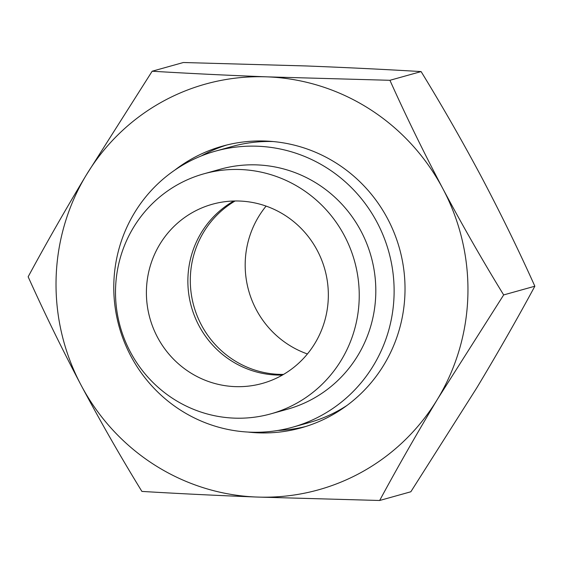 <?xml version="1.0" encoding="UTF-8"?>
<svg xmlns="http://www.w3.org/2000/svg" width="563" height="563" viewBox="0 0 563 563"><rect width="100%" height="100%" fill="white"/><g stroke="black" fill="none" stroke-linecap="round" stroke-linejoin="round"><path stroke-width="0.84" d="M270.909 413.833L287.482 409.202A124.606 121.65 -105.6 0 0 375.774 293.844A124.606 121.65 -105.6 0 0 220.414 169.196L203.841 173.826A124.606 121.65 -105.6 0 0 115.542 289.185A124.606 121.65 -105.6 0 0 270.909 413.833A124.606 121.65 -105.6 0 0 359.201 298.474A124.606 121.65 -105.6 0 0 203.841 173.826M273.252 141.559A143.326 139.927 -105.6 0 0 231.956 146.535L215.376 151.166A143.326 139.927 -105.6 0 0 113.817 283.851A143.326 139.927 -105.6 0 0 292.521 427.233A143.326 139.927 -105.6 0 0 394.079 294.54A143.326 139.927 -105.6 0 0 215.376 151.166M146.429 290.36A93.015 90.812 -105.6 0 0 262.407 383.41A93.015 90.812 -105.6 0 0 328.313 297.299A93.015 90.812 -105.6 0 0 212.342 204.249A93.015 90.812 -105.6 0 0 146.429 290.36M233.786 201.012A93.015 90.812 -105.6 0 0 187.894 278.776A93.015 90.812 -105.6 0 0 282.422 375.064M292.521 427.233L309.094 422.602A143.326 139.927 -105.6 0 0 346.991 405.444M248.001 432.06A146.246 142.784 -105.6 0 0 301.346 427.803A146.246 142.784 -105.6 0 0 404.98 292.408A146.246 142.784 -105.6 0 0 222.631 146.099A146.246 142.784 -105.6 0 0 174.804 170.11M278.002 430.449A146.246 142.784 -105.6 0 0 305.596 426.543M379.652 500.486L256.855 497.045A210.597 205.608 -105.6 0 0 437.74 398.801A210.597 205.608 -105.6 0 0 442.877 188.711C462.371 225.27 482.639 260.676 503.667 294.928L437.74 398.801C416.704 433.813 397.344 467.712 379.652 500.486L410.835 491.773L476.762 387.893C497.798 352.881 517.165 318.989 534.85 286.215C518.79 250.472 501.14 214.334 481.9 177.802C462.399 141.243 442.138 105.837 421.103 71.585C385.106 69.418 346.78 67.539 306.145 65.955L183.348 62.514L152.165 71.227C188.64 73.422 226.959 75.294 267.122 76.857L389.927 80.298C405.979 116.041 423.636 152.172 442.877 188.711A210.597 205.608 -105.6 0 0 267.122 76.857A210.597 205.608 -105.6 0 0 86.238 175.107A210.597 205.608 -105.6 0 0 56.082 279.1A210.597 205.608 -105.6 0 0 81.1 385.198C61.817 348.574 44.167 312.437 28.15 276.785C45.885 243.934 65.245 210.034 86.238 175.107L152.165 71.227M256.855 497.045C216.692 495.482 178.372 493.603 141.897 491.415C120.813 457.079 100.552 421.673 81.1 385.198A210.597 205.608 -105.6 0 0 256.855 497.045M226.917 144.972A146.246 142.784 -105.6 0 0 201.294 155.937M534.85 286.215L503.667 294.928M421.103 71.585L389.927 80.298M235.095 200.984A93.015 90.812 -105.6 0 0 190.329 278.094A93.015 90.812 -105.6 0 0 283.555 374.409M266.102 206.1A93.015 90.812 -105.6 0 0 245.208 262.759A93.015 90.812 -105.6 0 0 307.419 353.965"/></g></svg>

